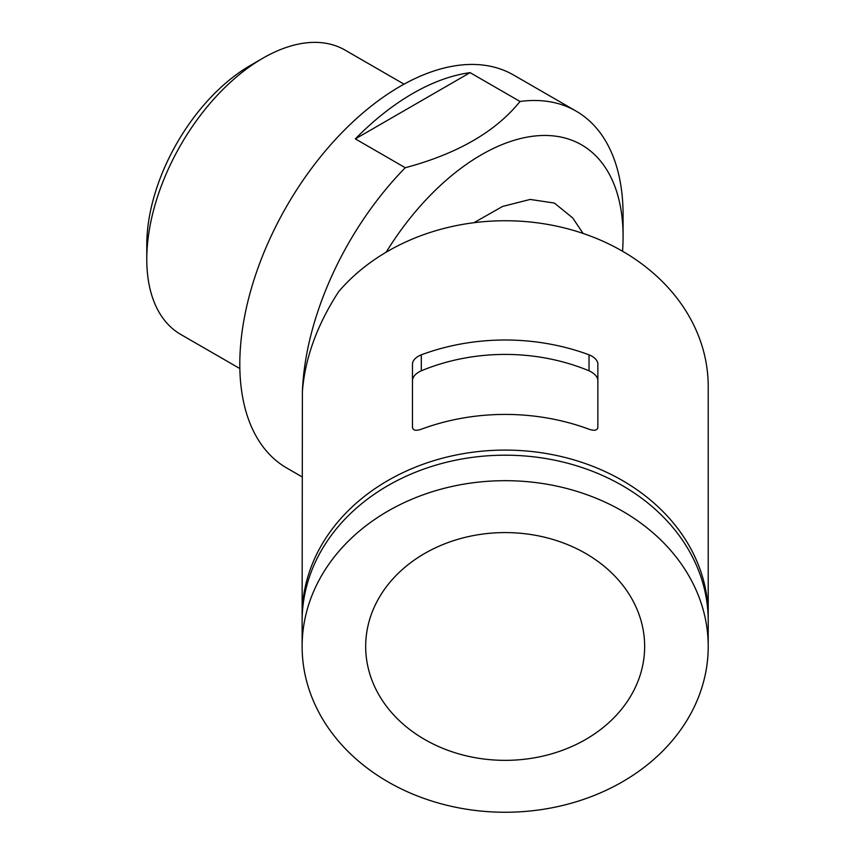 <?xml version="1.0" encoding="UTF-8"?>
<svg xmlns="http://www.w3.org/2000/svg" width="855" height="855" viewBox="0 0 855 855"><rect width="100%" height="100%" fill="white"/><g stroke="black" fill="none" stroke-linecap="round" stroke-linejoin="round"><path stroke-width="1.28" d="M708.186 618.432A203.041 165.785 180 0 0 708.218 615.878A203.041 165.785 180 0 0 505.166 450.093A203.041 165.785 180 0 0 302.125 615.878A203.041 165.785 180 0 0 302.146 618.432M708.218 615.878L708.218 386.524A203.041 165.785 180 0 0 566.053 228.371A203.041 165.785 180 0 0 338.633 291.673C317.098 324.9 305.021 358.17 302.392 391.483L302.125 615.878M421.301 354.804A203.041 165.785 180 0 1 589.031 354.804C594.214 356.984 597.153 359.848 597.859 363.386L597.859 427.607C597.153 430.471 594.214 431.016 589.031 429.221A203.041 165.785 0 0 0 421.301 429.221C416.118 431.005 413.179 430.471 412.473 427.607L412.473 363.386C413.179 359.837 416.129 356.973 421.301 354.804L421.301 370.792C416.161 373.165 413.221 376.168 412.473 379.802M708.218 620.976A203.041 165.785 180 0 0 505.166 455.191A203.041 165.785 180 0 0 302.125 620.976L302.125 646.466A203.041 165.785 180 0 0 505.166 812.25A203.041 165.785 180 0 0 708.218 646.466L708.218 620.976M708.218 646.466A203.041 165.785 180 0 0 505.166 480.681A203.041 165.785 180 0 0 302.125 646.466M597.859 379.802C597.1 376.147 594.15 373.154 589.031 370.792A185.385 151.367 180 0 0 421.301 370.792M644.649 646.466A139.483 113.886 180 0 0 505.166 532.58A139.483 113.886 180 0 0 365.684 646.466A139.483 113.886 180 0 0 505.166 760.352A139.483 113.886 180 0 0 644.649 646.466M622.536 251.242A200.401 115.703 120 0 0 623.081 236.6A200.401 115.703 120 0 0 538.768 135.667A200.401 115.703 120 0 0 386.171 252.193M583.089 233.426L572.668 217.907L554.382 203.063L530.153 199.439L502.569 206.45L473.927 222.706M623.081 236.6L623.081 214.968A226.885 130.986 120 0 0 576.088 111.107A226.885 130.986 120 0 0 520.032 101.478C495.686 131.681 457.436 153.772 405.27 167.73A226.885 130.986 120 0 0 302.392 391.483M355.338 138.895L470.09 72.643A226.885 130.986 120 0 0 412.709 93.516A226.885 130.986 120 0 0 355.338 138.895L405.27 167.73M576.088 111.107L513.673 75.069A226.885 130.986 120 0 0 400.226 86.312A226.885 130.986 120 0 0 252.011 286.243A226.885 130.986 120 0 0 286.788 468.038L302.125 476.898M470.09 72.643L520.032 101.478M404.041 84.153L344.993 50.06A164.203 94.798 120 0 0 262.891 58.193L250.408 65.408A146.547 84.613 120 0 0 146.782 244.883L146.782 259.3A164.203 94.798 120 0 0 180.8 334.476L239.849 368.558M262.891 58.193A164.203 94.798 120 0 0 146.782 259.3M589.031 354.804L589.031 370.792"/></g></svg>

